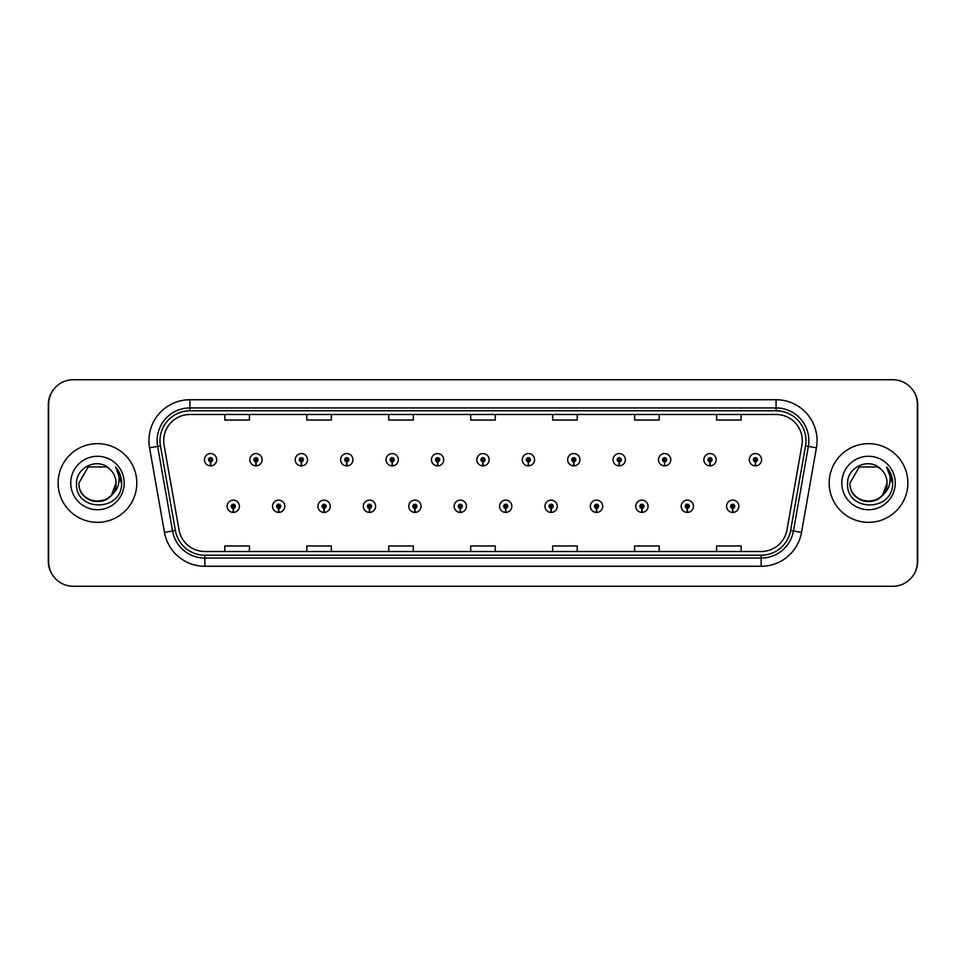<?xml version="1.0" encoding="UTF-8"?>
<svg xmlns="http://www.w3.org/2000/svg" width="966" height="966" viewBox="0 0 966 966"><rect width="100%" height="100%" fill="white"/><g stroke="black" fill="none" stroke-linecap="round" stroke-linejoin="round"><path stroke-width="1.45" d="M278.594 508.321L278.413 512.415A6.146 6.146 0 0 0 278.945 512.415L278.776 508.321A2.053 2.053 0 0 0 280.732 506.281A2.053 2.053 0 0 0 278.679 504.228A2.053 2.053 0 0 0 276.638 506.281A2.053 2.053 0 0 0 278.594 508.321L278.643 507.09A0.821 0.821 0 0 1 277.858 506.281A0.821 0.821 0 0 1 278.679 505.46A0.821 0.821 0 0 1 279.5 506.281A0.821 0.821 0 0 1 278.715 507.09L278.776 508.321M323.996 508.321L323.815 512.415A6.146 6.146 0 0 0 324.359 512.415L324.178 508.321A2.053 2.053 0 0 0 326.134 506.281A2.053 2.053 0 0 0 324.081 504.228A2.053 2.053 0 0 0 322.04 506.281A2.053 2.053 0 0 0 323.996 508.321L324.045 507.09A0.821 0.821 0 0 1 323.26 506.281A0.821 0.821 0 0 1 324.081 505.46A0.821 0.821 0 0 1 324.902 506.281A0.821 0.821 0 0 1 324.117 507.09L324.178 508.321M369.398 508.321L369.217 512.415A6.146 6.146 0 0 0 369.761 512.415L369.58 508.321A2.053 2.053 0 0 0 371.536 506.281A2.053 2.053 0 0 0 369.495 504.228A2.053 2.053 0 0 0 367.442 506.281A2.053 2.053 0 0 0 369.398 508.321L369.459 507.09A0.821 0.821 0 0 1 368.674 506.281A0.821 0.821 0 0 1 369.495 505.46A0.821 0.821 0 0 1 370.304 506.281A0.821 0.821 0 0 1 369.531 507.09L369.58 508.321M414.8 508.321L414.631 512.415A6.146 6.146 0 0 0 415.163 512.415L414.982 508.321A2.053 2.053 0 0 0 416.938 506.281A2.053 2.053 0 0 0 414.897 504.228A2.053 2.053 0 0 0 412.844 506.281A2.053 2.053 0 0 0 414.8 508.321L414.861 507.09A0.821 0.821 0 0 1 414.076 506.281A0.821 0.821 0 0 1 414.897 505.46A0.821 0.821 0 0 1 415.718 506.281A0.821 0.821 0 0 1 414.933 507.09L414.982 508.321M460.214 508.321L460.033 512.415A6.146 6.146 0 0 0 460.565 512.415L460.384 508.321A2.053 2.053 0 0 0 462.352 506.281A2.053 2.053 0 0 0 460.299 504.228A2.053 2.053 0 0 0 458.246 506.281A2.053 2.053 0 0 0 460.214 508.321L460.263 507.09A0.821 0.821 0 0 1 459.478 506.281A0.821 0.821 0 0 1 460.299 505.46A0.821 0.821 0 0 1 461.12 506.281A0.821 0.821 0 0 1 460.335 507.09L460.384 508.321M505.616 508.321L505.435 512.415A6.146 6.146 0 0 0 505.967 512.415L505.786 508.321A2.053 2.053 0 0 0 507.754 506.281A2.053 2.053 0 0 0 505.701 504.228A2.053 2.053 0 0 0 503.648 506.281A2.053 2.053 0 0 0 505.616 508.321L505.665 507.09A0.821 0.821 0 0 1 504.88 506.281A0.821 0.821 0 0 1 505.701 505.46A0.821 0.821 0 0 1 506.522 506.281A0.821 0.821 0 0 1 505.737 507.09L505.786 508.321M551.018 508.321L550.837 512.415A6.146 6.146 0 0 0 551.369 512.415L551.2 508.321A2.053 2.053 0 0 0 553.156 506.281A2.053 2.053 0 0 0 551.103 504.228A2.053 2.053 0 0 0 549.062 506.281A2.053 2.053 0 0 0 551.018 508.321L551.067 507.09A0.821 0.821 0 0 1 550.282 506.281A0.821 0.821 0 0 1 551.103 505.46A0.821 0.821 0 0 1 551.924 506.281A0.821 0.821 0 0 1 551.139 507.09L551.2 508.321M596.42 508.321L596.239 512.415A6.146 6.146 0 0 0 596.783 512.415L596.602 508.321A2.053 2.053 0 0 0 598.558 506.281A2.053 2.053 0 0 0 596.505 504.228A2.053 2.053 0 0 0 594.464 506.281A2.053 2.053 0 0 0 596.42 508.321L596.469 507.09A0.821 0.821 0 0 1 595.696 506.281A0.821 0.821 0 0 1 596.505 505.46A0.821 0.821 0 0 1 597.326 506.281A0.821 0.821 0 0 1 596.541 507.09L596.602 508.321M641.822 508.321L641.641 512.415A6.146 6.146 0 0 0 642.185 512.415L642.004 508.321A2.053 2.053 0 0 0 643.96 506.281A2.053 2.053 0 0 0 641.919 504.228A2.053 2.053 0 0 0 639.866 506.281A2.053 2.053 0 0 0 641.822 508.321L641.883 507.09A0.821 0.821 0 0 1 641.098 506.281A0.821 0.821 0 0 1 641.919 505.46A0.821 0.821 0 0 1 642.74 506.281A0.821 0.821 0 0 1 641.955 507.09L642.004 508.321M687.224 508.321L687.055 512.415A6.146 6.146 0 0 0 687.587 512.415L687.406 508.321A2.053 2.053 0 0 0 689.362 506.281A2.053 2.053 0 0 0 687.321 504.228A2.053 2.053 0 0 0 685.268 506.281A2.053 2.053 0 0 0 687.224 508.321L687.285 507.09A0.821 0.821 0 0 1 686.5 506.281A0.821 0.821 0 0 1 687.321 505.46A0.821 0.821 0 0 1 688.142 506.281A0.821 0.821 0 0 1 687.357 507.09L687.406 508.321M732.639 508.321L732.457 512.415A6.146 6.146 0 0 0 732.989 512.415L732.808 508.321A2.053 2.053 0 0 0 734.776 506.281A2.053 2.053 0 0 0 732.723 504.228A2.053 2.053 0 0 0 730.67 506.281A2.053 2.053 0 0 0 732.639 508.321L732.687 507.09A0.821 0.821 0 0 1 731.902 506.281A0.821 0.821 0 0 1 732.723 505.46A0.821 0.821 0 0 1 733.544 506.281A0.821 0.821 0 0 1 732.759 507.09L732.808 508.321M233.192 508.321L233.011 512.415A6.146 6.146 0 0 0 233.543 512.415L233.361 508.321A2.053 2.053 0 0 0 235.33 506.281A2.053 2.053 0 0 0 233.277 504.228A2.053 2.053 0 0 0 231.224 506.281A2.053 2.053 0 0 0 233.192 508.321L233.241 507.09A0.821 0.821 0 0 1 232.456 506.281A0.821 0.821 0 0 1 233.277 505.46A0.821 0.821 0 0 1 234.098 506.281A0.821 0.821 0 0 1 233.313 507.09L233.361 508.321M255.893 461.772L255.712 465.866A6.146 6.146 0 0 0 256.244 465.866L256.062 461.772A2.053 2.053 0 0 0 258.031 459.719A2.053 2.053 0 0 0 255.978 457.679A2.053 2.053 0 0 0 253.925 459.719A2.053 2.053 0 0 0 255.893 461.772L255.942 460.54A0.821 0.821 0 0 1 255.157 459.719A0.821 0.821 0 0 1 255.978 458.91A0.821 0.821 0 0 1 256.799 459.719A0.821 0.821 0 0 1 256.014 460.54L256.062 461.772M301.295 461.772L301.114 465.866A6.146 6.146 0 0 0 301.646 465.866L301.477 461.772A2.053 2.053 0 0 0 303.433 459.719A2.053 2.053 0 0 0 301.38 457.679A2.053 2.053 0 0 0 299.339 459.719A2.053 2.053 0 0 0 301.295 461.772L301.344 460.54A0.821 0.821 0 0 1 300.559 459.719A0.821 0.821 0 0 1 301.38 458.91A0.821 0.821 0 0 1 302.201 459.719A0.821 0.821 0 0 1 301.416 460.54L301.477 461.772M346.697 461.772L346.516 465.866A6.146 6.146 0 0 0 347.06 465.866L346.879 461.772A2.053 2.053 0 0 0 348.835 459.719A2.053 2.053 0 0 0 346.782 457.679A2.053 2.053 0 0 0 344.741 459.719A2.053 2.053 0 0 0 346.697 461.772L346.746 460.54A0.821 0.821 0 0 1 345.973 459.719A0.821 0.821 0 0 1 346.782 458.91A0.821 0.821 0 0 1 347.603 459.719A0.821 0.821 0 0 1 346.818 460.54L346.879 461.772M392.099 461.772L391.918 465.866A6.146 6.146 0 0 0 392.462 465.866L392.281 461.772A2.053 2.053 0 0 0 394.237 459.719A2.053 2.053 0 0 0 392.196 457.679A2.053 2.053 0 0 0 390.143 459.719A2.053 2.053 0 0 0 392.099 461.772L392.16 460.54A0.821 0.821 0 0 1 391.375 459.719A0.821 0.821 0 0 1 392.196 458.91A0.821 0.821 0 0 1 393.017 459.719A0.821 0.821 0 0 1 392.232 460.54L392.281 461.772M437.501 461.772L437.332 465.866A6.146 6.146 0 0 0 437.864 465.866L437.683 461.772A2.053 2.053 0 0 0 439.651 459.719A2.053 2.053 0 0 0 437.598 457.679A2.053 2.053 0 0 0 435.545 459.719A2.053 2.053 0 0 0 437.501 461.772L437.562 460.54A0.821 0.821 0 0 1 436.777 459.719A0.821 0.821 0 0 1 437.598 458.91A0.821 0.821 0 0 1 438.419 459.719A0.821 0.821 0 0 1 437.634 460.54L437.683 461.772M482.915 461.772L482.734 465.866A6.146 6.146 0 0 0 483.266 465.866L483.085 461.772A2.053 2.053 0 0 0 485.053 459.719A2.053 2.053 0 0 0 483 457.679A2.053 2.053 0 0 0 480.947 459.719A2.053 2.053 0 0 0 482.915 461.772L482.964 460.54A0.821 0.821 0 0 1 482.179 459.719A0.821 0.821 0 0 1 483 458.91A0.821 0.821 0 0 1 483.821 459.719A0.821 0.821 0 0 1 483.036 460.54L483.085 461.772M528.317 461.772L528.136 465.866A6.146 6.146 0 0 0 528.668 465.866L528.499 461.772A2.053 2.053 0 0 0 530.455 459.719A2.053 2.053 0 0 0 528.402 457.679A2.053 2.053 0 0 0 526.349 459.719A2.053 2.053 0 0 0 528.317 461.772L528.366 460.54A0.821 0.821 0 0 1 527.581 459.719A0.821 0.821 0 0 1 528.402 458.91A0.821 0.821 0 0 1 529.223 459.719A0.821 0.821 0 0 1 528.438 460.54L528.499 461.772M573.719 461.772L573.538 465.866A6.146 6.146 0 0 0 574.082 465.866L573.901 461.772A2.053 2.053 0 0 0 575.857 459.719A2.053 2.053 0 0 0 573.804 457.679A2.053 2.053 0 0 0 571.763 459.719A2.053 2.053 0 0 0 573.719 461.772L573.768 460.54A0.821 0.821 0 0 1 572.983 459.719A0.821 0.821 0 0 1 573.804 458.91A0.821 0.821 0 0 1 574.625 459.719A0.821 0.821 0 0 1 573.84 460.54L573.901 461.772M619.121 461.772L618.94 465.866A6.146 6.146 0 0 0 619.484 465.866L619.303 461.772A2.053 2.053 0 0 0 621.259 459.719A2.053 2.053 0 0 0 619.218 457.679A2.053 2.053 0 0 0 617.165 459.719A2.053 2.053 0 0 0 619.121 461.772L619.182 460.54A0.821 0.821 0 0 1 618.397 459.719A0.821 0.821 0 0 1 619.218 458.91A0.821 0.821 0 0 1 620.027 459.719A0.821 0.821 0 0 1 619.254 460.54L619.303 461.772M664.523 461.772L664.354 465.866A6.146 6.146 0 0 0 664.886 465.866L664.705 461.772A2.053 2.053 0 0 0 666.661 459.719A2.053 2.053 0 0 0 664.62 457.679A2.053 2.053 0 0 0 662.567 459.719A2.053 2.053 0 0 0 664.523 461.772L664.584 460.54A0.821 0.821 0 0 1 663.799 459.719A0.821 0.821 0 0 1 664.62 458.91A0.821 0.821 0 0 1 665.441 459.719A0.821 0.821 0 0 1 664.656 460.54L664.705 461.772M709.938 461.772L709.756 465.866A6.146 6.146 0 0 0 710.288 465.866L710.107 461.772A2.053 2.053 0 0 0 712.075 459.719A2.053 2.053 0 0 0 710.022 457.679A2.053 2.053 0 0 0 707.969 459.719A2.053 2.053 0 0 0 709.938 461.772L709.986 460.54A0.821 0.821 0 0 1 709.201 459.719A0.821 0.821 0 0 1 710.022 458.91A0.821 0.821 0 0 1 710.843 459.719A0.821 0.821 0 0 1 710.058 460.54L710.107 461.772M755.34 461.772L755.158 465.866A6.146 6.146 0 0 0 755.69 465.866L755.509 461.772A2.053 2.053 0 0 0 757.477 459.719A2.053 2.053 0 0 0 755.424 457.679A2.053 2.053 0 0 0 753.371 459.719A2.053 2.053 0 0 0 755.34 461.772L755.388 460.54A0.821 0.821 0 0 1 754.603 459.719A0.821 0.821 0 0 1 755.424 458.91A0.821 0.821 0 0 1 756.245 459.719A0.821 0.821 0 0 1 755.46 460.54L755.509 461.772M210.491 461.772L210.31 465.866A6.146 6.146 0 0 0 210.842 465.866L210.66 461.772A2.053 2.053 0 0 0 212.629 459.719A2.053 2.053 0 0 0 210.576 457.679A2.053 2.053 0 0 0 208.523 459.719A2.053 2.053 0 0 0 210.491 461.772L210.54 460.54A0.821 0.821 0 0 1 209.755 459.719A0.821 0.821 0 0 1 210.576 458.91A0.821 0.821 0 0 1 211.397 459.719A0.821 0.821 0 0 1 210.612 460.54L210.66 461.772M912.145 576.835A24.585 24.585 0 0 0 917.7 561.27L917.7 404.73A24.585 24.585 0 0 0 912.145 389.165M53.855 389.165A24.585 24.585 0 0 0 48.3 404.73L48.3 561.27A24.585 24.585 0 0 0 53.855 576.835M58.129 483A39.34 39.34 0 0 0 97.469 522.34A39.34 39.34 0 0 0 136.81 483A39.34 39.34 0 0 0 97.469 443.66A39.34 39.34 0 0 0 58.129 483A39.34 39.34 0 0 0 97.469 522.34A39.34 39.34 0 0 0 136.81 483A39.34 39.34 0 0 0 97.469 443.66A39.34 39.34 0 0 0 58.129 483M829.19 483A39.34 39.34 0 0 0 868.531 522.34A39.34 39.34 0 0 0 907.871 483A39.34 39.34 0 0 0 868.531 443.66A39.34 39.34 0 0 0 829.19 483A39.34 39.34 0 0 0 868.531 522.34A39.34 39.34 0 0 0 907.871 483A39.34 39.34 0 0 0 868.531 443.66A39.34 39.34 0 0 0 829.19 483M163.701 440.713A26.227 26.227 0 0 1 189.928 414.486L776.072 414.486A26.227 26.227 0 0 1 801.901 445.266L786.988 529.839A26.227 26.227 0 0 1 761.16 551.514L204.84 551.514A26.227 26.227 0 0 1 179.012 529.839L164.099 445.266A26.227 26.227 0 0 1 163.701 440.713M160.006 440.713A29.91 29.91 0 0 0 160.465 445.906L175.377 530.479A29.91 29.91 0 0 0 204.84 555.209L761.16 555.209A29.91 29.91 0 0 0 790.623 530.479L805.535 445.906A29.91 29.91 0 0 0 776.072 410.791L189.928 410.791A29.91 29.91 0 0 0 160.006 440.713M149.561 447.826A40.983 40.983 0 0 1 189.928 399.731L776.072 399.731A40.983 40.983 0 0 1 816.439 447.826L801.526 532.411A40.983 40.983 0 0 1 761.16 566.269L204.84 566.269A40.983 40.983 0 0 1 164.474 532.411L149.561 447.826L157.639 446.401A32.784 32.784 0 0 1 189.928 407.93L776.072 407.93A32.784 32.784 0 0 1 808.361 446.401L793.448 530.986A32.784 32.784 0 0 1 761.16 558.07L204.84 558.07A32.784 32.784 0 0 1 172.552 530.986L157.639 446.401A32.784 32.784 0 0 1 157.144 440.713M917.374 404.319A24.585 24.585 0 0 0 892.789 379.735L73.211 379.735A24.585 24.585 0 0 0 48.626 404.319L48.626 561.681A24.585 24.585 0 0 0 73.211 586.265L892.789 586.265A24.585 24.585 0 0 0 917.374 561.681L917.374 404.319M470.708 414.486L470.708 420.029L495.292 420.029L495.292 414.486M388.755 414.486L388.755 420.029L413.339 420.029L413.339 414.486M306.79 414.486L306.79 420.029L331.374 420.029L331.374 414.486M224.837 414.486L224.837 420.029L249.421 420.029L249.421 414.486M552.661 414.486L552.661 420.029L577.245 420.029L577.245 414.486M634.626 414.486L634.626 420.029L659.21 420.029L659.21 414.486M716.579 414.486L716.579 420.029L741.163 420.029L741.163 414.486M495.292 551.514L495.292 545.971L470.708 545.971L470.708 551.514M413.339 551.514L413.339 545.971L388.755 545.971L388.755 551.514M331.374 551.514L331.374 545.971L306.79 545.971L306.79 551.514M249.421 551.514L249.421 545.971L224.837 545.971L224.837 551.514M577.245 551.514L577.245 545.971L552.661 545.971L552.661 551.514M659.21 551.514L659.21 545.971L634.626 545.971L634.626 551.514M741.163 551.514L741.163 545.971L716.579 545.971L716.579 551.514M204.43 459.719A6.146 6.146 0 0 0 210.31 465.866A6.146 6.146 0 0 1 204.43 459.719A6.146 6.146 0 0 1 210.576 453.573A6.146 6.146 0 0 1 216.722 459.719A6.146 6.146 0 0 1 210.842 465.866M227.131 506.281A6.146 6.146 0 0 0 233.011 512.415A6.146 6.146 0 0 1 227.131 506.281A6.146 6.146 0 0 1 233.277 500.134A6.146 6.146 0 0 1 239.423 506.281A6.146 6.146 0 0 1 233.543 512.415M85.877 497.442C96.854 507.343 116.826 498.009 116.005 483A18.523 18.523 0 0 0 109.617 469.005L106.743 466.952L88.208 466.952L78.946 483L88.208 466.952L106.743 466.952L109.617 469.005C98.242 457.087 76.35 466.904 76.555 483C74.479 511.606 120.847 512.342 121.595 484.389L121.631 483C121.571 476.926 119.543 471.589 115.57 466.989C118.589 471.951 119.663 477.289 118.77 483C117.9 487.854 115.534 491.827 111.67 494.906C101.841 508.201 77.98 499.688 78.946 483C77.811 506.896 117.14 506.896 116.005 483L111.67 494.906A18.523 18.523 0 0 0 116.005 483L111.621 494.966M70.747 483A26.722 26.722 0 0 0 97.469 509.722A26.722 26.722 0 0 0 124.191 483A26.722 26.722 0 0 0 97.469 456.278A26.722 26.722 0 0 0 70.747 483M115.751 467.194L121.619 483.7L115.751 467.194M849.995 483L859.257 466.952L849.995 483L859.257 466.952L877.792 466.952L880.666 469.005C869.291 457.087 847.399 466.904 847.605 483C845.528 511.606 891.896 512.342 892.644 484.389L892.693 483C892.62 476.926 890.592 471.589 886.619 466.989C889.65 471.951 890.712 477.289 889.819 483C888.949 487.854 886.583 491.827 882.719 494.906C872.89 508.201 849.029 499.688 849.995 483C848.86 506.896 888.189 506.896 887.054 483L882.719 494.906A18.523 18.523 0 0 0 887.054 483L882.67 494.966M856.927 497.442C867.915 507.343 887.875 498.009 887.054 483A18.523 18.523 0 0 0 880.666 469.005M841.809 483A26.722 26.722 0 0 0 868.531 509.722A26.722 26.722 0 0 0 895.253 483A26.722 26.722 0 0 0 868.531 456.278A26.722 26.722 0 0 0 841.809 483M886.619 466.989L892.681 483.7L891.546 475.683L892.681 483.7L891.546 475.683L892.681 483.7L891.546 475.683L892.681 483.7L891.546 475.683L892.681 483.7L886.8 467.194L892.681 483.7M249.832 459.719A6.146 6.146 0 0 0 255.712 465.866A6.146 6.146 0 0 1 249.832 459.719A6.146 6.146 0 0 1 255.978 453.573A6.146 6.146 0 0 1 262.124 459.719A6.146 6.146 0 0 1 256.244 465.866M295.234 459.719A6.146 6.146 0 0 0 301.114 465.866A6.146 6.146 0 0 1 295.234 459.719A6.146 6.146 0 0 1 301.38 453.573A6.146 6.146 0 0 1 307.526 459.719A6.146 6.146 0 0 1 301.646 465.866M340.636 459.719A6.146 6.146 0 0 0 346.516 465.866A6.146 6.146 0 0 1 340.636 459.719A6.146 6.146 0 0 1 346.782 453.573A6.146 6.146 0 0 1 352.94 459.719A6.146 6.146 0 0 1 347.06 465.866M386.05 459.719A6.146 6.146 0 0 0 391.918 465.866A6.146 6.146 0 0 1 386.05 459.719A6.146 6.146 0 0 1 392.196 453.573A6.146 6.146 0 0 1 398.342 459.719A6.146 6.146 0 0 1 392.462 465.866M272.533 506.281A6.146 6.146 0 0 0 278.413 512.415A6.146 6.146 0 0 1 272.533 506.281A6.146 6.146 0 0 1 278.679 500.134A6.146 6.146 0 0 1 284.825 506.281A6.146 6.146 0 0 1 278.945 512.415M317.935 506.281A6.146 6.146 0 0 0 323.815 512.415A6.146 6.146 0 0 1 317.935 506.281A6.146 6.146 0 0 1 324.081 500.134A6.146 6.146 0 0 1 330.227 506.281A6.146 6.146 0 0 1 324.359 512.415M363.337 506.281A6.146 6.146 0 0 0 369.217 512.415A6.146 6.146 0 0 1 363.337 506.281A6.146 6.146 0 0 1 369.495 500.134A6.146 6.146 0 0 1 375.641 506.281A6.146 6.146 0 0 1 369.761 512.415M431.452 459.719A6.146 6.146 0 0 0 437.332 465.866A6.146 6.146 0 0 1 431.452 459.719A6.146 6.146 0 0 1 437.598 453.573A6.146 6.146 0 0 1 443.744 459.719A6.146 6.146 0 0 1 437.864 465.866M476.854 459.719A6.146 6.146 0 0 0 482.734 465.866A6.146 6.146 0 0 1 476.854 459.719A6.146 6.146 0 0 1 483 453.573A6.146 6.146 0 0 1 489.146 459.719A6.146 6.146 0 0 1 483.266 465.866M522.256 459.719A6.146 6.146 0 0 0 528.136 465.866A6.146 6.146 0 0 1 522.256 459.719A6.146 6.146 0 0 1 528.402 453.573A6.146 6.146 0 0 1 534.548 459.719A6.146 6.146 0 0 1 528.668 465.866M408.751 506.281A6.146 6.146 0 0 0 414.631 512.415A6.146 6.146 0 0 1 408.751 506.281A6.146 6.146 0 0 1 414.897 500.134A6.146 6.146 0 0 1 421.043 506.281A6.146 6.146 0 0 1 415.163 512.415M454.153 506.281A6.146 6.146 0 0 0 460.033 512.415A6.146 6.146 0 0 1 454.153 506.281A6.146 6.146 0 0 1 460.299 500.134A6.146 6.146 0 0 1 466.445 506.281A6.146 6.146 0 0 1 460.565 512.415M499.555 506.281A6.146 6.146 0 0 0 505.435 512.415A6.146 6.146 0 0 1 499.555 506.281A6.146 6.146 0 0 1 505.701 500.134A6.146 6.146 0 0 1 511.847 506.281A6.146 6.146 0 0 1 505.967 512.415M567.658 459.719A6.146 6.146 0 0 0 573.538 465.866A6.146 6.146 0 0 1 567.658 459.719A6.146 6.146 0 0 1 573.804 453.573A6.146 6.146 0 0 1 579.95 459.719A6.146 6.146 0 0 1 574.082 465.866M613.06 459.719A6.146 6.146 0 0 0 618.94 465.866A6.146 6.146 0 0 1 613.06 459.719A6.146 6.146 0 0 1 619.218 453.573A6.146 6.146 0 0 1 625.364 459.719A6.146 6.146 0 0 1 619.484 465.866M658.474 459.719A6.146 6.146 0 0 0 664.354 465.866A6.146 6.146 0 0 1 658.474 459.719A6.146 6.146 0 0 1 664.62 453.573A6.146 6.146 0 0 1 670.766 459.719A6.146 6.146 0 0 1 664.886 465.866M703.876 459.719A6.146 6.146 0 0 0 709.756 465.866A6.146 6.146 0 0 1 703.876 459.719A6.146 6.146 0 0 1 710.022 453.573A6.146 6.146 0 0 1 716.168 459.719A6.146 6.146 0 0 1 710.288 465.866M749.278 459.719A6.146 6.146 0 0 0 755.158 465.866A6.146 6.146 0 0 1 749.278 459.719A6.146 6.146 0 0 1 755.424 453.573A6.146 6.146 0 0 1 761.57 459.719A6.146 6.146 0 0 1 755.69 465.866M544.957 506.281A6.146 6.146 0 0 0 550.837 512.415A6.146 6.146 0 0 1 544.957 506.281A6.146 6.146 0 0 1 551.103 500.134A6.146 6.146 0 0 1 557.249 506.281A6.146 6.146 0 0 1 551.369 512.415M590.359 506.281A6.146 6.146 0 0 0 596.239 512.415A6.146 6.146 0 0 1 590.359 506.281A6.146 6.146 0 0 1 596.505 500.134A6.146 6.146 0 0 1 602.663 506.281A6.146 6.146 0 0 1 596.783 512.415M635.773 506.281A6.146 6.146 0 0 0 641.641 512.415A6.146 6.146 0 0 1 635.773 506.281A6.146 6.146 0 0 1 641.919 500.134A6.146 6.146 0 0 1 648.065 506.281A6.146 6.146 0 0 1 642.185 512.415M681.175 506.281A6.146 6.146 0 0 0 687.055 512.415A6.146 6.146 0 0 1 681.175 506.281A6.146 6.146 0 0 1 687.321 500.134A6.146 6.146 0 0 1 693.467 506.281A6.146 6.146 0 0 1 687.587 512.415M726.577 506.281A6.146 6.146 0 0 0 732.457 512.415A6.146 6.146 0 0 1 726.577 506.281A6.146 6.146 0 0 1 732.723 500.134A6.146 6.146 0 0 1 738.869 506.281A6.146 6.146 0 0 1 732.989 512.415M776.072 399.731L776.072 410.791M157.639 446.401L160.465 445.906M204.84 566.269L204.84 555.209M761.16 555.209L761.16 566.269M790.623 530.479L801.526 532.411M164.474 532.411L175.377 530.479M805.535 445.906L816.439 447.826M189.928 399.731L189.928 410.791"/></g></svg>
